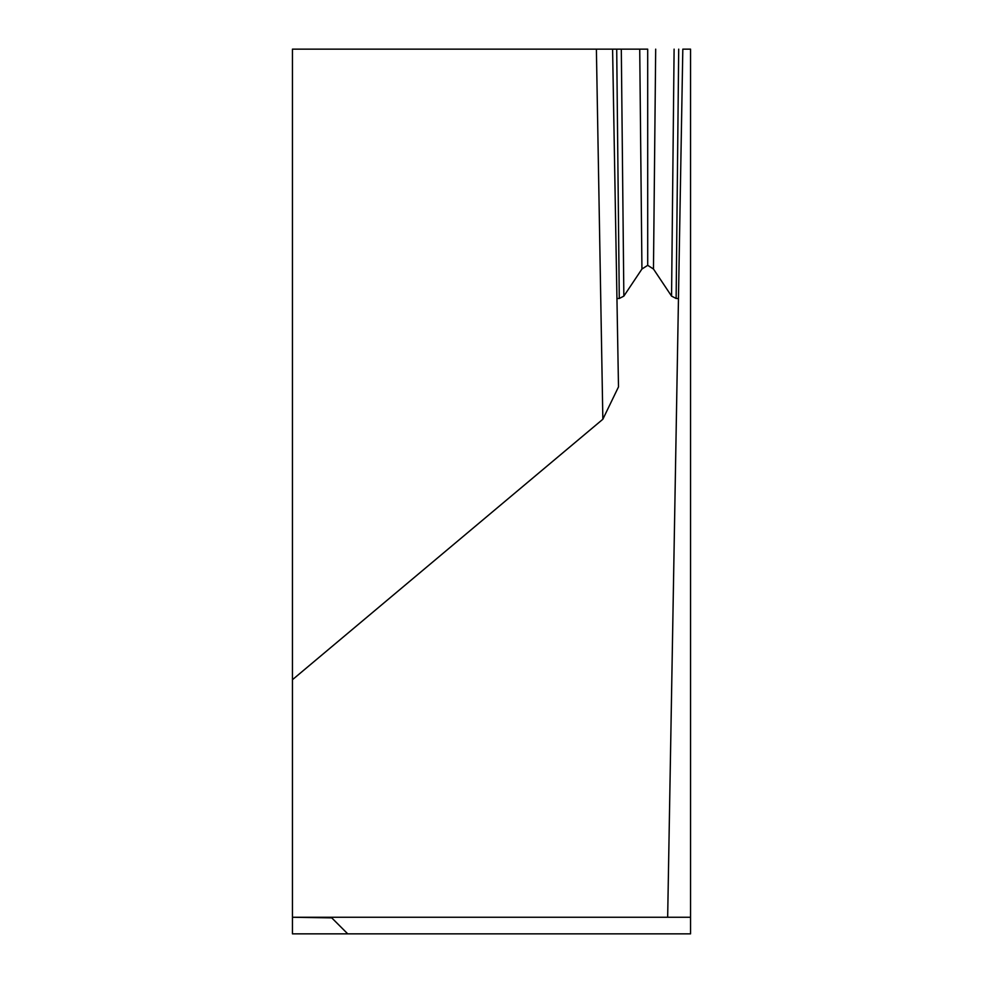 <?xml version="1.0" encoding="UTF-8"?>
<svg xmlns="http://www.w3.org/2000/svg" width="983" height="983" viewBox="0 0 983 983"><rect width="100%" height="100%" fill="white"/><g stroke="black" fill="none" stroke-linecap="round" stroke-linejoin="round"><path stroke-width="1.47" d="M292.442 917.864L292.442 933.85L347.736 933.85L331.75 917.864L347.736 933.85L690.558 933.85L690.558 917.262L292.442 917.262L331.75 917.864M647.711 49.15L612.593 49.15L618.491 386.897L602.849 419.25L596.386 49.15L292.442 49.15L292.442 917.262M690.558 917.262L690.558 49.15L682.816 49.15L667.666 917.262M621.305 49.15L623.849 296.116L619.278 298.476L616.943 298.537L612.593 49.15L647.699 49.15L647.711 265.324L641.936 269.023L639.724 49.15M623.849 296.116L641.936 269.023M655.686 49.15L653.474 269.023L647.711 265.324M653.474 269.023L671.561 296.116L674.105 49.15M678.7 49.15L676.132 298.476L671.561 296.116M596.386 49.15L612.593 49.15M676.132 298.476L678.467 298.537M602.849 419.25L292.442 679.708M619.278 298.476L616.71 49.15"/></g></svg>
